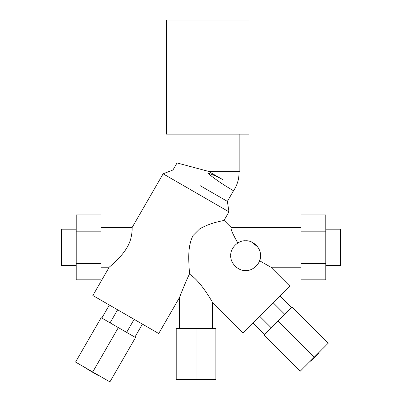 <?xml version="1.0" encoding="UTF-8"?>
<svg xmlns="http://www.w3.org/2000/svg" width="402" height="402" viewBox="0 0 402 402"><rect width="100%" height="100%" fill="white"/><g stroke="black" fill="none" stroke-linecap="round" stroke-linejoin="round"><path stroke-width="0.6" d="M212.573 302.404L212.573 328.379L212.573 302.404C211.01 299.882 200.503 281.043 189.417 274.053C200.503 281.043 211.01 299.882 212.573 302.404L242.994 332.826L212.573 302.404C211.01 299.882 200.503 281.043 189.417 274.053C185.211 282.772 180.342 295.309 179.513 297.505C180.342 295.309 185.211 282.772 189.417 274.053C189.337 265.029 186.578 248.632 192.844 235.924L193.166 235.381L192.844 235.924C186.578 248.632 189.337 265.029 189.417 274.053C200.503 281.043 211.01 299.882 212.573 302.404M179.513 328.379L179.513 297.505L158.715 333.524L179.513 297.505C180.342 295.309 185.211 282.772 189.417 274.053C185.211 282.772 180.342 295.309 179.513 297.505L179.513 328.379M260.144 258.918L259.602 260.762L270.893 267.219L289.747 286.073L270.893 267.219L301.008 267.219L270.893 267.219L259.602 260.762L260.064 259.255M224.045 220.371L231.225 227.547L301.008 227.547L231.225 227.547C230.441 228.758 232.642 233.904 237.823 242.984L237.828 242.984C232.642 233.904 230.441 228.758 231.225 227.547L224.045 220.371L228.964 211.844L224.045 220.371C224.321 220.703 211.497 222.02 199.608 228.939C211.497 222.02 224.321 220.703 224.045 220.371M92.862 295.505L109.193 267.219L100.992 267.219L109.193 267.219C109.651 266.717 121.359 257.516 127.097 247.386L127.097 247.386C132.891 237.878 132.107 227.095 132.102 227.547L163.117 173.825L172.976 169.976L177.031 162.951L177.031 134.157L177.031 162.951L208.437 171.363L239.843 171.363L239.843 134.157L239.843 171.363L208.437 171.363L177.031 162.951L172.976 169.976L163.117 173.825L228.964 211.844L227.371 201.382L228.964 211.844L163.117 173.825L132.102 227.547L100.992 227.547L132.102 227.547C132.107 227.095 132.891 237.878 127.097 247.386L127.097 247.386C121.359 257.516 109.651 266.717 109.193 267.219L92.862 295.505L158.715 333.524L92.862 295.505M245.632 240.773C252.989 240.11 261.174 248.29 260.506 255.652C261.174 263.008 252.989 271.189 245.632 270.526C238.27 271.189 230.09 263.008 230.753 255.652C230.09 248.29 238.27 240.11 245.632 240.773C238.27 240.11 230.09 248.29 230.753 255.652C230.09 263.008 238.27 271.189 245.632 270.526C252.989 271.189 261.174 263.008 260.506 255.652C261.174 248.29 252.989 240.11 245.632 240.773L245.717 240.773M61.325 229.2L76.199 229.2L61.325 229.2L61.325 265.566L76.199 265.566L61.325 265.566L61.325 229.2M260.501 255.27L260.461 254.471M260.26 252.958L260.139 252.371M259.521 250.325L258.838 248.808M258.546 248.265L257.958 247.32M257.566 246.768L251.622 242.034M251.501 241.979L251.2 241.853M249.114 241.185L248.155 240.989M325.801 229.2L340.675 229.2L325.801 229.2M340.675 265.566L325.801 265.566L340.675 265.566L340.675 229.2L340.675 265.566M233.451 190.849C237.436 184.965 239.28 178.468 238.974 171.363C239.28 178.468 237.436 184.965 233.451 190.849L227.371 201.382L233.451 190.849C234.12 190.754 220.698 183.955 207.568 172.976C220.698 183.955 234.12 190.754 233.451 190.849M222.613 179.543C218.07 176.955 213.055 174.769 207.568 172.976C213.055 174.769 218.07 176.955 222.613 179.543L208.437 171.363L222.613 179.543M166.287 134.157L166.287 20.1L166.287 134.157L248.938 134.157L248.938 20.1L248.938 134.157L166.287 134.157M248.938 20.1L166.287 20.1L248.938 20.1M200.176 185.679L227.371 201.382L200.176 185.679M238.346 242.677L237.823 242.984M199.608 228.939L193.166 235.381L199.608 228.939M242.994 332.826L289.747 286.073L242.994 332.826M134.142 319.339L126.615 332.379L134.142 319.339M134.881 337.147L142.408 324.112L134.881 337.147M117.615 309.796L110.088 322.831L117.615 309.796M109.349 305.023L101.822 318.062L109.349 305.023M109.907 381.9L75.551 362.066L101.173 317.686L75.551 362.066L92.731 371.981L118.349 327.605L101.173 317.686L118.349 327.605L92.731 371.981L109.907 381.9L135.529 337.524L118.349 327.605L135.529 337.524L109.907 381.9M97.792 375.237L87.772 369.453L87.917 369.202L87.772 369.453L97.792 375.237L97.937 374.986L97.792 375.237M273.119 302.701L284.691 314.274L273.119 302.701M291.44 307.525L279.867 295.952L291.44 307.525M259.622 316.198L271.194 327.771L259.622 316.198M252.873 322.947L264.446 334.519L252.873 322.947M328.203 343.228L300.148 371.282L263.918 335.047L300.148 371.282L314.178 357.257L277.943 321.022L263.918 335.047L277.943 321.022L314.178 357.257L328.203 343.228L291.968 306.997L277.943 321.022L291.968 306.997L328.203 343.228M310.791 361.308L310.455 360.976L310.791 361.308L318.972 353.127L310.791 361.308M318.972 353.127L318.64 352.79L318.972 353.127M100.992 231.16L100.992 279.832L76.199 279.832L100.992 279.832L100.992 231.16L76.199 231.16L76.199 263.606L100.992 263.606L76.199 263.606L76.199 279.832L76.199 231.16L100.992 231.16L100.992 214.939L100.992 231.16M100.992 214.939L76.199 214.939L76.199 231.16L76.199 214.939L100.992 214.939M325.801 231.16L325.801 279.832L301.008 279.832L325.801 279.832L325.801 231.16L301.008 231.16L301.008 263.606L325.801 263.606L301.008 263.606L301.008 279.832L301.008 231.16L325.801 231.16L325.801 214.939L325.801 231.16M325.801 214.939L301.008 214.939L301.008 231.16L301.008 214.939L325.801 214.939M176.207 379.624L176.207 328.379L176.207 379.624L196.04 379.624L196.04 328.379L176.207 328.379L196.04 328.379L196.04 379.624L215.879 379.624L215.879 328.379L196.04 328.379L215.879 328.379L215.879 379.624L176.207 379.624"/></g></svg>
